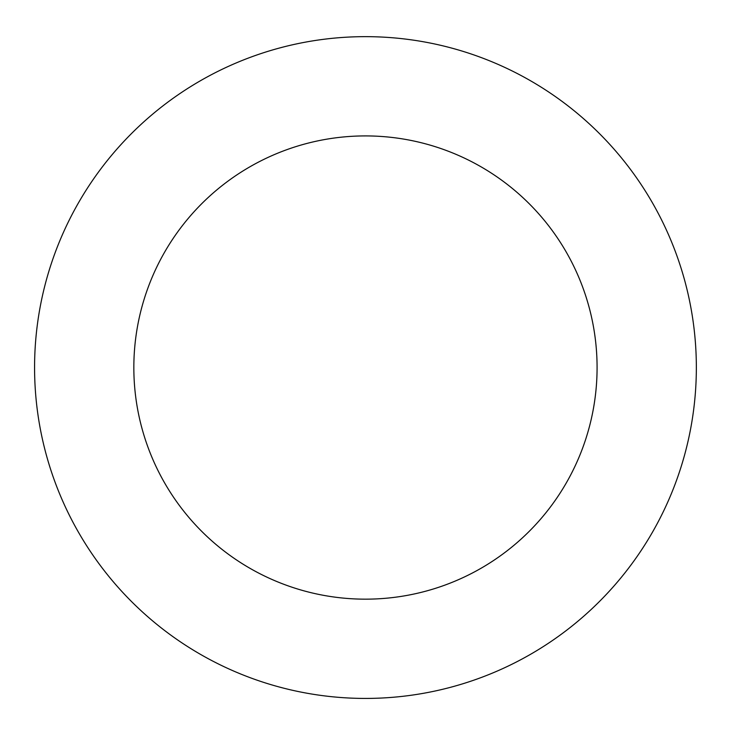 <?xml version="1.0" encoding="UTF-8"?>
<svg xmlns="http://www.w3.org/2000/svg" width="733" height="733" viewBox="0 0 733 733"><rect width="100%" height="100%" fill="white"/><g stroke="black" fill="none" stroke-linecap="round" stroke-linejoin="round"><path stroke-width="1.1" d="M597.083 367.545A231.619 231.619 0 0 0 249.651 166.95A231.619 231.619 0 0 0 249.651 568.13A231.619 231.619 0 0 0 597.083 367.545M696.35 367.545A330.895 330.895 0 0 0 200.017 80.978A330.895 330.895 0 0 0 200.017 654.102A330.895 330.895 0 0 0 696.35 367.545"/></g></svg>
